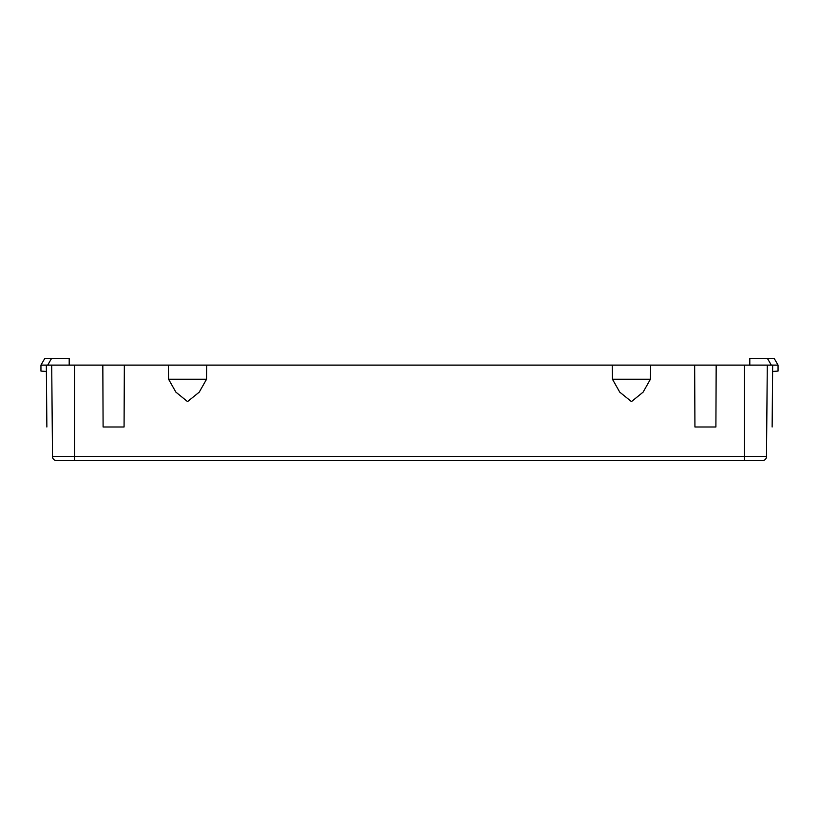 <?xml version="1.0" encoding="UTF-8"?>
<svg xmlns="http://www.w3.org/2000/svg" width="819" height="819" viewBox="0 0 819 819"><rect width="100%" height="100%" fill="white"/><g stroke="black" fill="none" stroke-linecap="round" stroke-linejoin="round"><path stroke-width="1.23" d="M69.195 365.11L69.195 358.384L44.83 358.384L46.478 358.384L44.83 358.384L40.95 365.11L47.676 365.11M772.614 371.457L778.05 371.079L778.05 365.11L774.17 358.384L772.706 358.384M749.805 365.11L749.805 358.384L774.17 358.384L778.05 365.11L774.17 358.384L772.522 358.384M778.05 365.11L771.324 365.11M46.386 371.457L40.95 371.079L40.95 365.11M612.448 379.238L619.758 392.147L631.459 401.607L643.12 392.127L650.419 379.238L612.448 379.238L612.223 365.11L694.655 365.11L694.932 426.986L715.898 426.986L716.175 365.11L767.29 365.11L766.748 426.986C773.842 426.986 773.842 426.986 766.748 426.986M650.419 379.238L650.644 365.11M772.133 426.986L772.665 365.11L767.29 365.11L766.492 456.613A4.034 4.034 0 0 1 762.458 460.616L744.42 460.616L762.458 460.616A4.034 4.034 0 0 0 766.492 456.613L744.42 456.613L744.42 365.11M52.252 426.986C45.158 426.986 45.158 426.986 52.252 426.986L51.71 365.11L52.508 456.613L74.58 456.613L74.58 460.616L744.42 460.616L744.42 456.613L74.58 456.613L74.58 365.11L46.335 365.11L46.867 426.986M74.58 365.11L102.825 365.11L103.102 426.986L124.068 426.986L124.345 365.11L102.825 365.11M124.345 365.11L612.223 365.11M716.175 365.11L694.655 365.11M206.552 379.238L199.242 392.147L187.541 401.607L175.88 392.127L168.581 379.238L206.552 379.238L206.777 365.11M168.581 379.238L168.356 365.11M52.508 456.613A4.034 4.034 0 0 0 56.542 460.616L74.58 460.616M767.403 358.384L771.293 365.11M47.707 365.11L51.597 358.384"/></g></svg>
